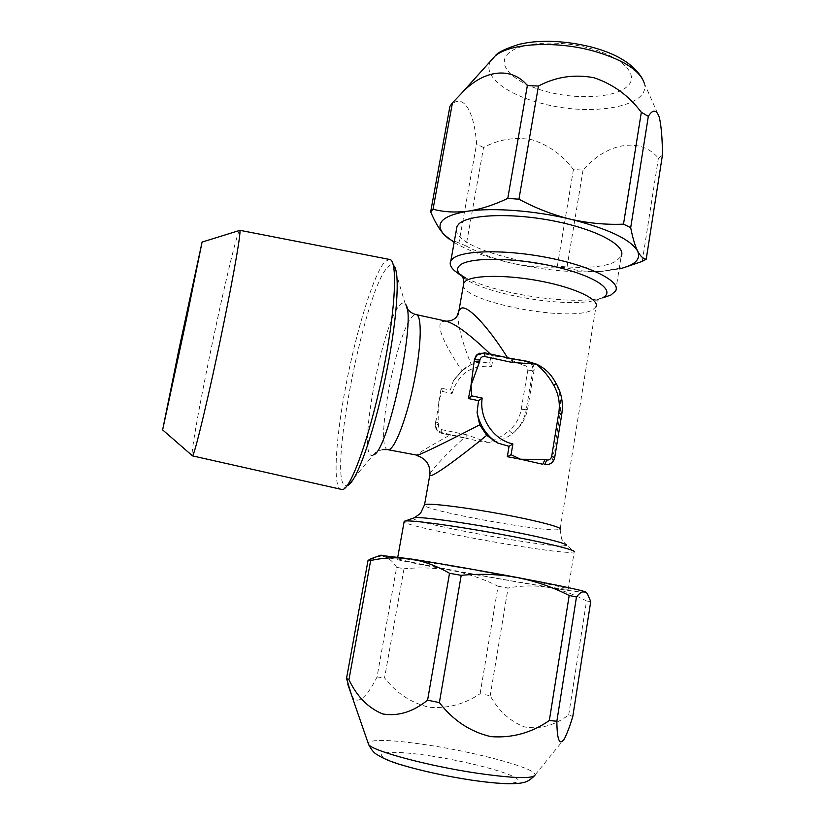 <?xml version="1.0" encoding="UTF-8"?>
<svg xmlns="http://www.w3.org/2000/svg" width="825" height="825" viewBox="0 0 825 825"><rect width="100%" height="100%" fill="white"/><g stroke="black" fill="none" stroke-linecap="round" stroke-linejoin="round"><path stroke-width="0.62" stroke-dasharray="4.12 3.09" d="M662.413 155.275L658.402 158.204C640.478 136.403 606.406 142.952 583.038 170.115L573.427 169.486C562.578 155.09 548.769 145.179 532.001 139.745C514.821 136.754 498.671 139.343 483.553 147.51L466.063 245.974L458.937 242.952L476.592 144.055C474.231 110.385 462.608 91.534 449.934 106.281M351.502 694.99C357.215 707.706 368.208 694.959 377.025 676.985L396.66 567.311L404.002 568.776L384.563 677.872C396.289 693.134 411.118 702.931 429.062 707.262C447.48 708.768 464.496 704.251 480.109 693.712L490.205 695.733C498.702 711.078 510.211 721.493 524.731 726.98C539.911 729.475 554.555 725.474 568.673 714.997L572.798 716.492M615.687 290.864L621.194 256.204L616.388 260.865C587.668 279.541 456.968 254.471 456.369 230M239.415 230.474C236.486 234.011 221.471 298.217 209.158 358.37C199 407.715 191.132 451.822 192.132 455.534M389.524 259.246L384.904 261.731C373.55 274.013 355.874 332.104 345.572 387.358C335.455 440.261 332.609 488.142 341.117 489.607M564.063 588.998L568.25 589.256C572.385 588.978 540.086 582.11 495.237 573.901C450.44 565.682 406.704 558.628 398.949 558.257L397.578 558.247C387.276 558.803 535.703 586.183 564.063 588.998M413.212 518.141C409.334 522.308 538.189 546.274 562.64 546.006L566.62 545.284L574.478 551.76L569.9 552.42C543.273 552.255 408.303 527.474 404.075 521.936M507.561 357.751L491.659 355.379L490.246 354.007M446.098 321.162L441.303 321.616C436.734 327.082 443.633 343.458 462.01 370.755L453.502 380.583L450.316 390.081L441.138 388.142L435.579 423.637C435.538 428.247 437.993 431.351 442.932 432.95L450.811 434.558C427.701 447.459 416.233 454.41 416.408 455.421M478.252 353.935L483.182 353.543L491.659 355.379M512.139 358.803L507.839 358.184M553.73 379.448L556.05 383.738C560.402 393.442 561.722 403.714 560.02 414.583L552.946 457.916C552.234 461.35 550.615 463.557 548.078 464.537L544.428 464.681M458.937 274.044L460.804 275.21M465.62 277.839C497.351 294.401 573.241 305.57 603.271 297.712L595.619 300.248C565.342 308.375 482.697 293.875 462.701 277.004M430 473.715C433.537 467.703 444.923 455.689 464.145 437.704L480.047 441.571L487.802 442.386C496.897 442.179 505.158 439.23 512.572 433.548C520.647 427.237 525.638 419.131 527.567 409.221L534.136 369.909C534.208 364.949 531.723 361.958 526.68 360.948L502.477 356.617L523.04 365.104L524.834 360.68L526.68 360.948M491.287 353.977L502.477 356.617L493.288 356.916L491.287 353.977L489.699 363.175L480.356 361.855L471.178 364.516C461.979 341.612 457.617 324.947 458.081 314.511M527.567 409.221L526.237 409.664C524.504 419.358 519.946 427.319 512.572 433.548L508.984 430.681C502.734 436.054 495.681 439.962 487.802 442.386L466.754 434.796L466.94 438.477L441.87 433.321L442.932 432.95M466.754 434.796L441.653 429.65C439.312 428.928 438.25 427.329 438.436 424.865L435.342 423.751L435.734 421.967L438.745 423.132L438.766 400.166L442.592 391.504L441.138 388.142M464.145 437.704L450.811 434.558M462.01 370.755L471.178 364.516M511.985 358.71L484.492 352.842L483.182 353.543M561.815 413.892L561.598 414.109C563.207 403.404 561.361 393.288 556.05 383.738L556.298 383.707M442.592 391.504L452.1 393.494L450.316 390.081M452.1 393.494C458.195 373.653 471.384 364.64 491.648 366.444L489.699 363.175M435.868 420.544L435.342 423.751C434.93 428.691 437.064 431.877 441.757 433.331L441.87 433.321C437.188 431.867 435.043 428.66 435.425 423.699L435.579 423.637M396.66 567.311C393.133 561.701 388.988 558.154 384.202 556.648L380.315 555.359M480.109 693.712L498.063 586.266C483.79 579.047 468.641 573.849 452.626 570.653C418.688 564.279 395.887 559.618 384.202 556.648L376.87 556.607M585.967 592.185L585.884 592.298C583.574 592.659 570.745 590.968 547.377 587.235L452.626 570.653C436.755 567.827 420.544 567.198 404.002 568.776M498.063 586.266L508.066 588.029L490.205 695.733M568.673 714.997L586.534 600.992C573.715 594.103 560.66 589.514 547.377 587.235C534.023 585.307 520.915 585.564 508.066 588.029M586.534 600.992L590.741 601.559M377.025 676.985L384.563 677.872M466.063 245.974C480.511 253.646 495.433 259.308 510.809 262.989C544.036 270.373 574.592 273.147 602.467 271.312L619.173 268.888M454.142 242.468C467.847 250.553 486.74 257.39 510.809 262.989C526.433 266.392 541.901 267.723 557.205 266.98L573.427 169.486M448.79 238.858L458.937 242.952M583.038 170.115L566.888 267.867L557.205 266.98M566.888 267.867C577.861 271.002 589.72 272.157 602.467 271.312L627.165 266.547M642.262 261.37L658.402 158.204M483.553 147.51L476.592 144.055M490.885 60.72C481.387 75.415 506.54 94.803 542.726 103.641C591.649 116.872 651.358 106.724 644.263 83.129L642.221 78.427M588.761 48.025C622.875 56.884 640.025 75.384 627.268 86.47C615.017 97.711 578.655 99.866 548.037 91.998C517.285 84.294 497.197 67.598 506.622 55.337C515.512 42.962 554.802 38.992 588.761 48.025M534.084 776.17L535.167 774.83C536.188 768.364 477.757 752.575 428.423 745.14C392.432 739.757 372.302 738.983 368.022 742.82M430.887 755.947C464.052 761.011 502.27 770.56 514.449 777.109C527.154 783.729 507.684 785.421 470.539 779.831C433.537 774.335 391.751 763.342 383.439 757.257C374.56 751.07 397.609 750.822 430.887 755.947M463.392 285.45C464.073 302.352 570.694 322.513 592.433 309.932L595.908 306.972L560.103 529.351L556.947 529.825C536.539 530.949 427.278 510.861 424.432 505.447M387.863 449.687C373.869 448.821 397.537 326.308 413.583 315.521L416.243 314.603M406.869 308.137L405.271 304.074C404.095 302.538 402.6 302.558 400.816 304.136C382.8 317.8 355.781 462.691 373.003 455.183L347.83 485.378L342.014 489.627M602.446 297.856L595.619 300.248L598.352 299.991C597.331 301.177 596.516 303.497 595.908 306.972M405.271 304.074L393.958 265.825C392.339 263.969 390.308 264.371 387.843 267.011C363.557 290.503 325.339 491.958 347.077 485.657L347.83 485.378M560.02 414.583L561.598 414.109L554.513 457.607L552.946 457.916M554.72 457.442L554.513 457.607C553.843 460.958 551.966 463.217 548.883 464.382L548.078 464.537M479.933 353.11L484.698 352.801M491.648 366.444L493.288 356.916M523.04 365.104L524.679 365.454C526.938 366.187 527.99 367.754 527.825 370.167L521.266 409.252C519.698 417.955 515.604 425.102 508.984 430.681M438.436 424.865L438.745 423.132M480.356 361.855C473.385 363.031 467.198 365.918 461.804 370.518L453.977 379.83M521.266 409.252L526.237 409.664L532.795 370.477L534.136 369.909M527.825 370.167L532.795 370.477C533.125 365.661 531.022 362.505 526.484 361.041L524.679 365.454M480.666 439.818L480.047 441.571M441.653 429.65L441.757 433.331L468.342 438.797M644.263 83.129L659.33 117.387M535.167 774.83L564.372 738.88M568.25 589.256L574.148 552.111M373.581 454.915L374.963 453.224C374.519 452.708 376.973 451.502 382.326 449.604M393.958 265.825L390.349 259.597M453.502 380.583L463.042 369.868M560.103 529.351L561.557 538.972L566.62 545.284M397.578 558.247L397.794 556.999M585.884 592.298L587.276 593.453M620.245 268.641L623.648 267.537"/><path stroke-width="1.24" d="M452.44 102.857L449.934 106.281L430.66 211.839L433.043 209.22L452.44 102.857L460.855 94.06C483.563 68.846 512.098 66.65 527.361 85.552L507.777 198.371L518.946 199.196L538.447 86.047C555.71 76.838 574.169 74.054 593.825 77.694C613.016 84.119 628.846 95.638 641.324 112.272L648.326 116.356C652.822 109.075 656.483 109.426 659.33 117.387C661.382 126.627 662.413 139.26 662.413 155.275L646.212 259.205L642.262 261.37L627.165 266.547M556.854 721.246L576.469 596.98C579.789 592.742 582.667 590.989 585.09 591.721L587.276 593.453L590.741 601.559L572.798 716.492C569.879 726.113 567.064 733.58 564.372 738.88C559.546 746.027 557.04 740.149 556.854 721.246L549.337 720.503C531.506 732.878 511.985 738.251 490.793 736.622C470.116 731.692 452.987 720.349 439.385 702.591L461.206 575.345L449.522 573.282L427.587 700.178C412.964 711.913 398.042 716.512 382.81 713.976C368.28 708.077 356.988 696.651 348.944 679.687L370.652 560.557L368.063 560.299L346.51 678.439L351.502 694.99M456.369 230L457.019 226.37L458.752 224.08C468.033 214.376 511.521 212.51 554.369 221.09C597.3 229.567 626.763 245.86 621.194 256.204M603.271 297.712L610.943 295.02L615.687 290.864C621.112 281.531 591.36 266.176 548.233 257.73C505.178 249.181 461.66 250.15 452.533 258.844L450.832 260.906C449.326 263.866 450.543 267.114 454.482 270.672L458.937 274.044M192.132 455.534L192.431 455.792C194.215 456.947 209.694 392.308 223.451 324.813C234.455 271.147 241.261 231.072 239.797 230.361L239.415 230.474M192.318 455.833L342.313 489.576C351.574 489.668 373.405 425.906 385.626 358.432C395.722 304.373 397.145 262.608 390.349 259.597L239.704 230.278M178.932 349.429L162.628 429.887L186.151 320.502L202.084 242.076L178.932 349.429M404.075 521.936L404.209 521.235L405.622 520.977C413.356 520.224 454.4 525.793 497.753 533.713C541.148 541.613 574.891 549.677 574.478 551.76M490.246 354.007C470.033 334.599 455.287 323.647 446.026 321.152L416.243 314.603C422.08 315.408 421.513 345.252 414.336 380.903C407.22 416.563 395.536 447.686 389.132 449.573L382.326 449.604M387.863 449.687L417.388 455.235C421.266 454.276 447.728 441.385 479.686 424.813L477.077 412.51L478.531 400.661L468.414 398.547L471.023 385.254L471.704 395.856L468.414 398.547M474.138 361.536L471.023 385.254L479.542 361.866L474.138 361.536L474.468 359.659L474.138 361.536M474.272 359.762L476.262 355.276L478.252 353.935M458.081 314.511L458.865 310.994L460.505 308.808C465.733 303.146 486.585 324.266 507.561 357.751M527.918 361.494L536.363 364.114L528.206 363.557L527.918 361.494L512.139 358.803M536.363 364.114C543.799 367.527 549.584 372.642 553.73 379.448L556.287 383.687L553.781 385.368C549.306 377.128 543.5 370.043 536.363 364.114M542.819 464.269L520.493 459.216L544.892 459.618L542.819 464.269M507.323 456.689L520.493 459.216L511.077 454.719L507.323 456.689L509.066 446.315L497.454 442.963L486.719 435.332C458.937 458.133 435.239 475.138 430.99 475.54L429.753 475.396L430 473.715M460.804 275.21L465.62 277.839M595.908 306.972C600.167 299.908 576.314 288.131 542.118 281.418C507.983 274.622 473.086 274.818 465.372 281.253L463.836 282.965L458.875 310.994L456.926 316.439C454.4 319.636 450.79 321.214 446.098 321.162M528.206 363.557L512.263 362.474L511.985 358.71L514.13 359.102M479.686 424.813L486.719 435.332M471.704 395.856L482.182 398.062L478.531 400.661M482.182 398.062C478.985 418.254 493.319 439.663 512.882 443.963L509.066 446.315M461.206 575.345C480.222 573.488 498.836 574.19 517.058 577.459C556.029 584.842 578.707 589.607 585.09 591.721L585.967 592.185M370.652 560.557C383.666 557.587 396.887 557.03 410.283 558.865C436.807 562.97 480.346 570.539 517.058 577.459C535.435 581.14 552.812 587.153 569.188 595.495L549.337 720.503M380.315 555.359L410.283 558.865C423.658 561.103 436.745 565.909 449.522 573.282M376.87 556.607L368.063 560.299M576.469 596.98L569.188 595.495M348.944 679.687L346.51 678.439M439.385 702.591L427.587 700.178M430.66 211.839C434.816 221.719 439.292 229.319 444.077 234.661L454.142 242.468M507.777 198.371C493.958 204.982 480.697 209.251 467.981 211.169C442.262 215.552 434.29 223.389 444.077 234.661L448.79 238.858M641.324 112.272L623.504 224.153C606.004 224.874 588.297 223.224 570.374 219.172C534.734 210.602 493.092 207.498 467.981 211.169C455.338 212.726 443.685 212.077 433.043 209.22M619.173 268.888L620.245 268.641C635.229 264.949 641.025 259.102 637.622 251.099C630.702 239.425 608.283 228.793 570.374 219.172C552.729 214.82 535.58 208.158 518.946 199.196M623.504 224.153L630.692 227.679L648.326 116.356M646.212 259.205C643.16 258.833 640.303 256.132 637.622 251.099C634.992 245.685 632.682 237.878 630.692 227.679M527.361 85.552L538.447 86.047M644.263 83.129C639.818 70.115 622.535 59.318 592.412 50.717C554.421 40.446 509.221 43.416 495.113 56.017L490.885 60.72M368.022 742.82L368.631 744.573C372.756 751.039 428.134 765.982 477.025 773.2C513.975 778.449 533.352 778.996 535.167 774.83M424.432 505.447L424.555 504.714L425.886 504.374C432.805 503.343 467.858 507.787 503.013 514.357C538.22 520.905 563.578 527.691 560.103 529.351M566.62 545.284C566.734 543.232 536.405 535.879 497.671 528.825C458.978 521.761 422.142 516.862 414.892 517.615L413.212 518.141M462.701 277.004L460.835 274.808C462.433 275.313 463.433 278.035 463.836 282.965L463.392 285.45M454.482 270.672L461.33 275.849C456.937 271.858 456.421 268.362 459.783 265.372C468.806 256.998 514.48 257.214 555.05 266.671C595.774 276.004 616.76 290.936 602.446 297.856M373.581 454.915C388.4 451.461 417.45 313.201 405.271 304.074M347.83 485.378C356.441 481.821 373.343 435.033 385.172 378.603C397.062 322.183 400.424 272.549 393.958 265.825M512.263 362.474L484.894 356.565C482.254 356.266 480.583 357.411 479.861 359.989L479.542 361.866M512.882 443.963L511.077 454.719M544.892 459.618L546.717 459.989C549.326 460.247 550.976 459.071 551.667 456.462L558.793 412.809C560.257 403.147 558.587 393.999 553.781 385.368M551.667 456.462L554.709 457.524C554.008 460.907 552.069 463.196 548.883 464.382L544.644 464.64L546.717 459.989M479.861 359.989L474.468 359.659L477.056 354.843L479.933 353.11M497.454 442.963C486.554 435.683 479.768 425.525 477.077 412.51M484.894 356.565L484.698 352.801L511.985 358.71M558.793 412.809L561.804 414.006L554.72 457.442M642.221 78.427C633.466 64.01 616.368 53.501 590.906 46.912C576.428 43.333 561.825 41.446 547.109 41.25C531.764 41.621 527.66 42.539 519.286 44.272C505.498 48.623 497.434 52.542 495.113 56.017L460.927 93.988M534.084 776.17C530.186 780.027 526.412 782.183 522.782 782.647C520.224 783.379 515.254 783.75 507.849 783.75C498.228 783.451 486.038 782.234 471.281 780.11C445.479 776.108 422.266 771.066 401.662 764.971C391.153 761.96 382.594 758.299 375.973 753.967C373.715 752.606 371.271 749.471 368.631 744.573L347.727 684.049M162.628 429.887L192.431 455.792M416.419 455.421C426.267 458.473 430.712 465.125 429.753 475.396L424.555 504.714L420.523 513.346L414.562 517.657L405.261 521.008M484.698 352.801L476.262 355.276M561.815 413.892C563.413 403.25 561.567 393.195 556.298 383.707M416.243 314.603C412.129 313.582 409.004 311.417 406.869 308.137M397.794 556.999L404.209 521.235M202.084 242.076L239.797 230.361M457.019 226.37L450.832 260.906M381.088 555.081L370.838 558.803"/></g></svg>
